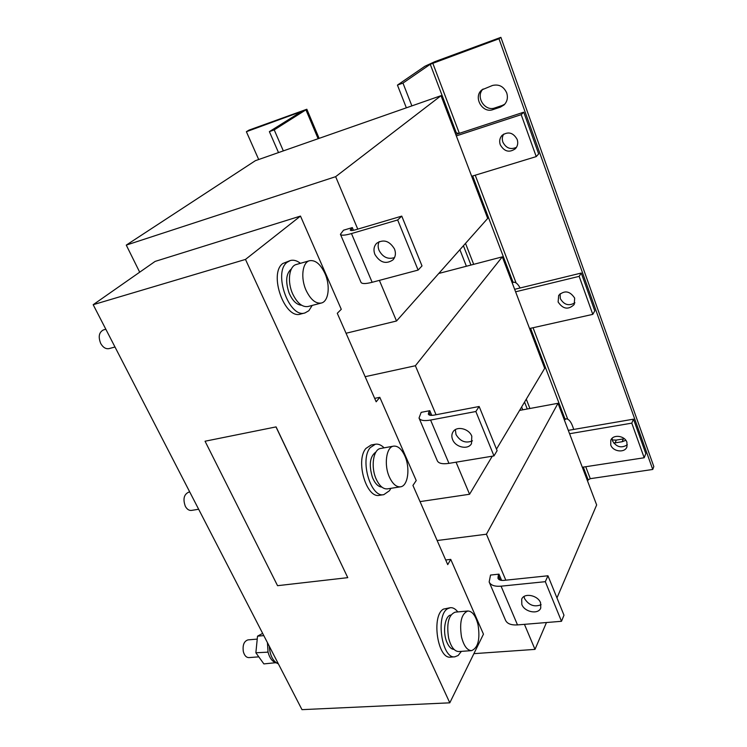 <?xml version="1.0" encoding="UTF-8"?>
<svg xmlns="http://www.w3.org/2000/svg" width="747" height="747" viewBox="0 0 747 747"><rect width="100%" height="100%" fill="white"/><g stroke="black" fill="none" stroke-linecap="round" stroke-linejoin="round"><path stroke-width="1.12" d="M610.747 444.96C612.867 451.758 624.828 453.214 626.938 446.883L626.929 442.345C624.847 435.557 612.96 434.072 610.785 440.272L610.747 444.96M612.11 438.33L612.531 440.935C616.499 447.154 621.439 448.443 627.349 444.801M541.117 604.725C534.376 607.33 528.857 605.294 524.581 598.608L524.011 596.517M521.836 604.528L521.705 599.15C524.086 592.539 537.849 595.154 540.585 602.801L540.753 608.021C538.419 614.772 524.609 612.167 521.836 604.528M500.266 144.769C504.29 151.669 509.351 152.967 515.449 148.672C517.727 146.038 518.297 142.957 517.167 139.428C513.254 132.593 508.249 131.211 502.152 135.282C499.715 137.952 499.08 141.118 500.266 144.769M503.702 134.077C502.171 136.561 501.909 139.259 502.899 142.173C506.092 148.223 510.621 149.932 516.494 147.299M394.519 257.594C387.973 259.629 382.837 257.239 379.093 250.45C377.833 247.294 377.861 244.344 379.159 241.608M374.919 254.475C373.257 250.058 373.827 246.333 376.628 243.307C383.547 238.956 389.504 240.851 394.5 248.994C396.087 253.28 395.565 256.921 392.941 259.909C386.022 264.485 380.018 262.673 374.919 254.475M558.121 301.984C562.995 309.202 568.355 310.042 574.191 304.524L574.676 298.118C569.886 290.938 564.555 290.023 558.691 295.373L558.121 301.984M560.101 293.73L560.297 298.595C564.041 304.916 568.915 306.307 574.919 302.787M472.468 440.851C465.698 443.569 460.208 441.458 456.006 434.511L455.343 429.656M452.617 439.6C451.487 436.771 451.618 434.203 452.999 431.925C456.529 425.669 468.976 428.461 471.796 436.211L471.488 443.671C468.033 450.114 455.493 447.369 452.617 439.6M506.69 92.852C503.674 86.447 498.94 83.991 492.497 85.466L481.964 89.817C472.795 96.83 482.338 113.787 493.011 109.594L500.378 107.129L504.01 104.972C507.269 101.648 508.165 97.605 506.69 92.852M301.573 305.224C296.652 304.851 292.488 300.77 289.061 292.964C285.261 281.488 286.036 273.477 291.405 268.929M300.443 263.317C296.904 260.591 293.524 259.667 290.294 260.535L282.768 263.523C268.341 273.785 284.896 319.94 300.649 314.039L305.019 312.909L308.847 310.715L312.199 305.42M290.294 260.535L287.128 262.262C272.767 272.515 289.322 318.801 305.019 312.909M324.917 273.411C330.519 285.634 328.708 301.452 321.341 303.03C315.757 303.889 310.705 299.734 306.186 290.536C300.434 278.229 302.32 262.309 309.529 260.722C315.309 259.816 320.435 264.046 324.917 273.411M321.341 303.03L308.072 306.503C302.423 307.39 297.334 303.273 292.805 294.159C287.044 281.955 288.996 266.128 296.288 264.503L309.529 260.722M114.991 347.01L109.053 348.606C105.822 349.194 103.039 347.476 100.714 343.471C98.081 336.766 98.987 332.247 103.441 329.913L105.831 329.25M381.848 487.081C378.178 486.773 375.059 483.608 372.501 477.604C368.682 464.877 369.84 456.333 375.993 451.963M384.098 447.845C381.203 444.951 378.299 443.746 375.368 444.222L371.1 444.997L365.927 448.433C355.189 460.451 366.432 498.865 379.541 495.298L383.837 494.635L389.504 490.695L390.877 488.333M375.368 444.222L370.223 447.658C359.54 459.685 370.792 498.202 383.837 494.635M404.809 455.866C410.43 467.949 408.03 486.073 400.495 486.82C396.377 487.184 392.707 484 389.495 477.277C383.725 465.073 386.255 446.855 393.613 446.136C397.871 445.735 401.606 448.975 404.809 455.866M400.495 486.82L387.432 488.874C383.258 489.257 379.56 486.101 376.339 479.425C370.54 467.323 373.173 449.208 380.625 448.461L393.613 446.136M198.646 509.249L191.484 510.416C189.066 510.668 187.011 509.314 185.34 506.326C182.791 499.183 183.883 494.467 188.636 492.189L189.757 491.993M454.008 649.395C451.188 649.227 448.77 646.734 446.753 641.916C442.392 631.617 445.007 615.435 450.945 615.014M457.818 611.914C455.465 608.889 452.999 607.479 450.413 607.675L443.438 609.104C431.131 615.705 437.611 659.498 450.618 657.117L454.848 656.818L458.144 655.492L461.385 651.365M450.413 607.675L447.63 608.712C435.389 615.323 441.897 659.209 454.848 656.818M478.033 624.725C480.265 639.208 478.108 647.854 471.572 650.637C467.155 650.422 463.803 645.856 461.497 636.93C459.312 622.344 461.431 613.698 467.874 610.999C472.365 611.195 475.746 615.771 478.033 624.725M471.572 650.637L458.742 651.552C454.269 651.347 450.88 646.809 448.592 637.938C446.435 623.446 448.62 614.856 455.156 612.157L467.874 610.999M258.798 656.846L248.91 657.603C246.267 657.556 244.409 655.549 243.326 651.58C242.476 645.091 244.026 641.197 247.957 639.89L257.239 639.096M449.797 702.824L483.458 634.156L450.74 559.382L447.733 564.62L412.932 485.429L416.228 480.554L379.803 397.32L376.171 401.783L337.28 313.301L341.276 309.305L300.481 216.079L245.483 259.424L93.179 304.701L301.984 709.65L449.797 702.824L245.483 259.424M300.481 216.079L155.105 261.413L93.179 304.701M347.766 577.655L276.082 426.892L205.051 441.225L277.548 585.685L347.766 577.655L276.017 426.967M205.051 441.225L276.082 426.892M466.389 266.249L459.891 249.703M522.76 409.823L521.639 406.966M527.261 408.992L524.553 402.082M470.965 265.045L463.42 245.735M505.812 580.176L486.428 534.217L437.144 540.52M473.897 653.653L535.001 649.386L524.441 624.343M500.182 580.102L498.258 575.563L497.96 578.271C498.735 579.933 500.733 580.634 503.954 580.372L547.962 575.778L545.319 581.68L501.069 586.18C494.663 586.675 490.695 585.274 489.154 581.978L490.527 575.059L498.977 574.144L501.62 580.391M556.963 597.936L596.657 504.953L558 403.287L519.585 410.411M558 403.287L486.428 534.217M546.468 622.531L535.001 649.386M582.324 467.248L644.185 457.762L631.785 423.147L569.578 433.727M568.299 430.365L633.484 419.17L645.8 453.634L644.185 457.762M633.484 419.17L631.785 423.147M545.319 581.68L561.492 621.289L517.503 624.912C511.125 625.267 507.138 623.717 505.523 620.243L489.276 582.258M547.962 575.778L563.985 615.211L561.492 621.289M498.258 575.563L498.977 574.144M346.048 333.255L396.517 321.005L379.383 280.377M357.766 229.133L335.646 176.675L126.271 245.109L139.689 272.188M352.07 230.496L351.239 228.535L350.259 230.076C350.642 230.776 352.5 230.655 355.833 229.702L401.765 216.116L397.665 219.973L351.473 233.568C344.843 235.445 341.164 235.688 340.427 234.287L343.517 230.207L352.313 227.592L353.462 230.3M396.517 321.005L487.698 218.413L441.029 95.681L255.381 160.68L126.271 245.109M441.029 95.681L335.646 176.675M471.684 176.292L536.234 156.599L521.191 114.655L456.324 135.898M455.791 134.497L523.75 112.19L538.662 153.91L536.234 156.599M523.75 112.19L521.191 114.655M397.665 219.973L418.115 270.078L372.146 282.301C365.544 283.972 361.809 283.963 360.95 282.273L340.473 234.409M401.765 216.116L422.008 265.904L418.115 270.078M351.239 228.535L352.313 227.592M436.043 414.734L415.379 365.741L365.134 376.684M420.038 501.611L469.574 494.253L456.053 462.188M430.365 415.295L428.918 411.886L428.32 414.09C428.918 415.332 430.86 415.668 434.138 415.099L479.154 406.499L475.848 411.513L430.589 420.057C424.063 421.168 420.206 420.496 419.03 418.031L421.168 412.353L429.796 410.682L431.785 415.369M496.484 449.134L544.694 368.308L502.311 256.856L438.76 273.467M502.311 256.856L415.379 365.741M492.273 456.193L469.574 494.253M529.567 328.512L592.791 314.366L579.158 276.353L515.598 291.797M514.655 289.313L581.25 273.047L594.771 310.883L592.791 314.366M581.25 273.047L579.158 276.353M475.848 411.513L493.982 455.913L448.966 463.364C442.467 464.307 438.573 463.429 437.294 460.75L419.114 418.245M479.154 406.499L497.1 450.656L493.982 455.913M428.918 411.886L429.796 410.682M269.378 131.631L274.214 129.875L306.84 109.249L249.031 130.099L246.379 131.705L301.536 111.518L269.378 131.631L278.51 152.584M246.379 131.705L258.695 159.522M274.214 129.875L283.337 150.894M406.349 107.82L397.441 85.102L424.931 66.24L434.885 61.656L500.892 37.35L498.977 38.769L430.253 64.279L456.202 132.564M529.922 408.497L526.29 399.178M473.682 264.335L465.512 243.382M411.877 105.887L402.978 83.094L430.253 64.279M397.441 85.102L402.978 83.094M500.378 107.129L502.236 105.458L494.887 107.913L493.011 109.594M502.236 105.458L504.795 104.169M483.066 89.014C475.204 96.596 484.822 111.882 494.887 107.913M612.26 439.992L616.322 440.076L615.098 442.868L622.13 441.729L625.837 440.319M622.13 441.729L623.334 438.937L616.322 440.076M623.334 438.937L624.343 438.713M583.295 467.099L588.15 479.882L590.27 478.678L652.738 469.461L653.821 466.558L500.892 37.35M613.67 443.008L615.098 442.868M652.738 469.461L498.977 38.769M588.15 479.882L587.59 481.115M564.368 420.047L566.095 418.843C569.037 418.852 571.567 422.382 573.705 429.441M455.53 132.695L458.938 133.47M512.227 282.917L513.394 282.282C515.598 281.918 517.839 283.813 520.117 287.987M276.539 662.991L275.559 662.72C272.048 661.263 269.546 657.743 268.042 652.15L267.435 642.644M278.398 663.906C273 661.44 269.956 655.549 269.284 646.239M262.655 633.381L257.528 636.164L255.866 652.766L263.868 663.906L275.559 662.72M257.528 636.164L263.812 635.613M255.866 652.766L268.042 652.15M267.856 651.337L267.809 651.823M450.74 559.382L445.698 559.979M379.803 397.32L374.667 398.375M501.069 586.18L517.503 624.912M351.473 233.568L372.146 282.301M430.589 420.057L448.966 463.364M305.999 109.986L318.129 138.709M590.27 478.678L585.741 466.726M567.692 419.114L533.05 327.737M516.065 282.917L475.232 175.209M459.358 133.33L432.756 63.131M472.692 175.984L513.105 282.357M530.557 328.288L565.031 419.03M319.128 138.363L306.84 109.249M566.095 418.843L564.05 419.207M513.394 282.282L512.106 282.599"/></g></svg>
